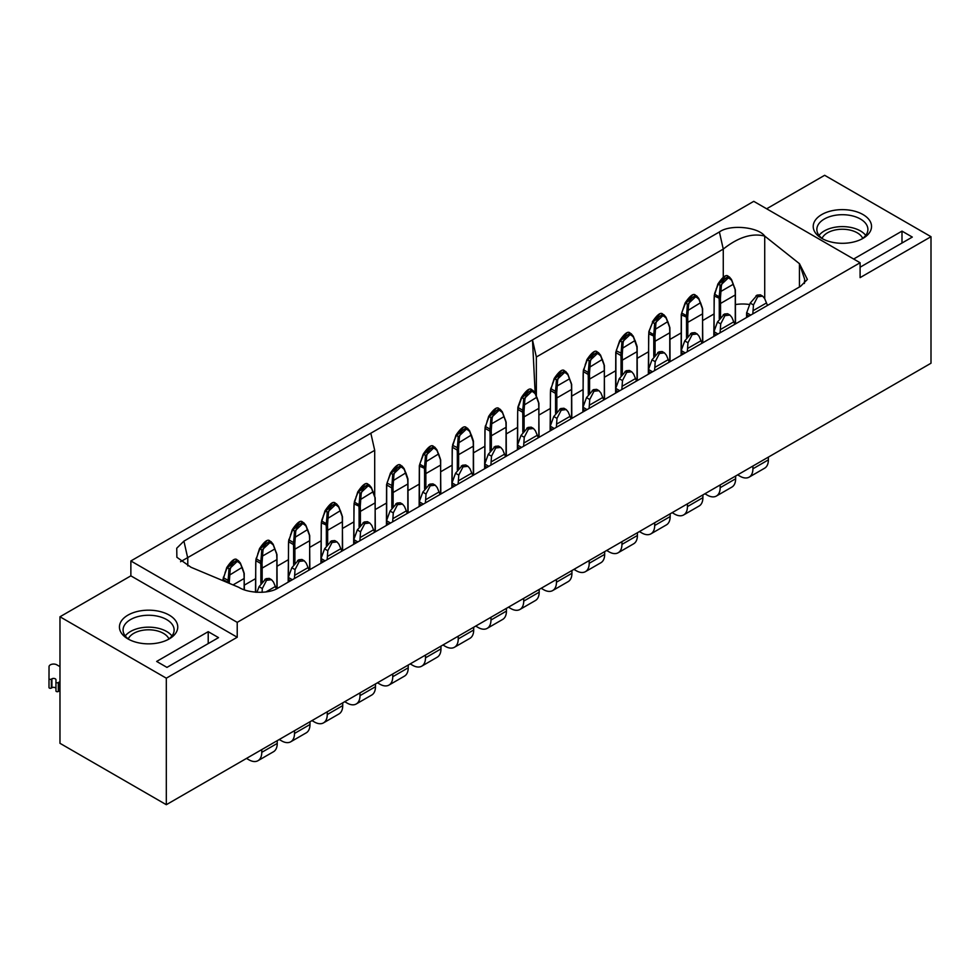 <?xml version="1.0" encoding="UTF-8"?>
<svg xmlns="http://www.w3.org/2000/svg" width="980" height="980" viewBox="0 0 980 980"><rect width="100%" height="100%" fill="white"/><g stroke="black" fill="none" stroke-linecap="round" stroke-linejoin="round"><path stroke-width="1.47" d="M535.166 393.201L532.483 339.889L183.922 541.132L176.731 548.237L176.878 557.277L191.051 567.298L238.838 587.339C247.977 593.243 268.728 594.333 278.112 587.963L800.525 286.356L807.385 279.435L799.447 263.681L799.447 286.969M375.352 509.49L386.426 503.108M408.096 490.588L419.158 484.206M440.841 471.686L451.903 465.292M473.585 452.785L484.647 446.39M506.317 433.883L517.391 427.488M370.832 433.209L374.703 450.335L374.703 495.66M374.703 450.335L180.553 561.712M244.388 585.109L255.449 578.715M277.12 566.207L288.194 559.813M309.864 547.306L320.938 540.911M342.608 528.391L353.682 522.009M130.867 560.964L753.755 201.341L860.097 262.75L237.221 622.361L237.221 637.245L166.318 678.185L59.976 616.775L130.867 575.848L130.867 560.964L237.221 622.361M766.642 208.789L824.645 175.298L931 236.695L860.097 277.634L860.097 262.75M931 236.695L931 363.225L166.318 804.702L59.976 743.306L59.976 616.775M166.318 804.702L166.318 678.185M764.719 298.729L764.719 236.082C752.089 232.848 738.271 237.185 723.264 249.092L536.354 357.002L532.483 339.889L719.394 231.966C730.1 224.102 758.373 226.968 764.719 236.082L799.447 263.681L804.666 279.3L804.384 283.514M183.922 541.132L187.78 558.245L187.78 565.926M130.867 575.848L237.221 637.245M127.976 638.923A29.167 16.844 180 0 1 127.963 638.923A29.167 16.844 180 0 1 127.976 615.109A29.167 16.844 180 0 1 169.221 615.109A29.167 16.844 180 0 1 169.221 638.923A29.167 16.844 180 0 1 127.976 638.923M218.528 637.625L166.968 667.392L156.653 661.439L208.213 631.671L218.528 637.625M129.348 639.67A25.517 14.737 180 0 1 123.076 629.993A25.517 14.737 180 0 1 148.593 615.256A25.517 14.737 180 0 1 174.121 629.993A25.517 14.737 180 0 1 167.85 639.67M208.213 643.578L208.213 631.671M125.244 635.947A25.517 14.737 180 0 1 148.593 627.163A25.517 14.737 180 0 1 171.941 635.947M713.844 314.066L702.783 320.46M681.1 332.967L670.038 339.362M536.354 357.002L536.354 396.006M648.356 351.869L637.294 358.264M615.624 370.783L604.55 377.165M582.88 389.685L571.806 396.067M550.135 408.587L539.061 414.981M749.663 304.535A27.342 15.79 -0 0 0 735.527 304.547M723.264 277.193L723.264 249.092L719.394 231.966M821.755 238.373L821.755 238.373A29.167 16.844 180 0 1 821.755 214.559A29.167 16.844 180 0 1 863 214.559A29.167 16.844 180 0 1 863 238.373A29.167 16.844 180 0 1 821.755 238.373M853.654 259.026L901.992 231.121L912.307 237.074L860.746 266.842L860.097 266.462M823.127 239.12A25.517 14.737 180 0 1 816.855 229.443A25.517 14.737 180 0 1 842.371 214.706A25.517 14.737 180 0 1 867.9 229.443A25.517 14.737 180 0 1 861.628 239.12M901.992 231.121L901.992 243.028M819.035 235.396A25.517 14.737 180 0 1 842.371 226.613A25.517 14.737 180 0 1 865.72 235.396M506.44 608.335L506.44 611.091L490.968 620.022L490.968 617.265M484.794 468.636L484.659 464.005L484.916 466.051L487.085 467.313M648.368 369.485L648.625 371.543L650.806 372.792M648.368 369.497L648.515 374.115M582.88 412.004L582.892 407.3L583.137 409.346L585.317 410.596M582.867 408.574L583.027 411.918M517.391 449.82L517.403 445.104L517.661 447.149L519.829 448.411M517.379 446.39L517.538 449.734M451.903 487.624L451.915 482.92L452.172 484.965L454.34 486.215M451.89 484.194L452.05 487.538M419.158 506.525L419.171 501.821L419.428 503.867L421.608 505.117M419.158 503.095L419.318 506.44M386.573 525.341L386.426 520.723L386.684 522.769L388.864 524.018M353.682 544.329L353.694 539.625L353.939 541.671L356.12 542.92M353.67 540.899L353.829 544.243M288.194 582.145L288.206 577.428L288.463 579.474L290.631 580.736M288.181 578.715L288.341 582.059M615.624 393.103L615.636 388.399L615.881 390.444L618.062 391.694M615.612 389.673L615.771 393.017M681.1 355.299L681.112 350.583L681.37 352.629L683.538 353.89M681.088 351.869L681.247 355.213M746.736 317.398L746.601 312.779L746.858 317.336M713.991 336.312L713.857 331.681L714.114 333.727L716.282 334.988M550.135 430.906L550.148 426.202L550.405 428.248L552.573 429.497M550.123 427.476L550.282 430.82M320.938 563.243L320.95 558.527L321.207 560.572L323.376 561.834M320.926 559.813L321.085 563.157M490.968 620.022A18.228 10.523 60 0 1 487.195 628.364L502.666 619.434A18.228 10.523 -120 0 0 506.44 611.091M487.195 628.364A18.228 10.523 60 0 1 478.081 627.457L475.692 626.085M490.882 465.12L491.519 456.19L488.273 454.328L484.782 463.932M505.558 456.643L502.691 449.747L500.731 447.382L495.745 447.983L491.519 456.19M670.161 513.814L670.161 516.57L654.689 525.501L654.689 522.744M654.591 370.599L655.228 361.681L651.994 359.807L648.49 369.423M669.267 362.135L666.4 355.226L664.452 352.874L659.454 353.462L655.228 361.681M604.672 551.63L604.672 554.374L589.201 563.304L589.201 560.56M589.102 408.415L589.74 399.485L586.505 397.611L583.002 407.227L587.032 409.615M603.79 399.938L600.924 393.029L598.964 390.677L593.966 391.277L589.74 399.485M539.184 589.433L539.184 592.19L523.712 601.12L523.712 598.364M523.614 446.219L524.263 437.288L521.017 435.426L517.526 445.03M538.302 437.741L535.435 430.833L533.475 428.481L528.49 429.081L524.263 437.288M440.571 494.165L440.682 460.024L438.636 453.924L426.3 461.507L425.051 461.433L425.406 455.835L434.679 447.052L436.59 449.391L440.424 459.718M423.176 454.205L426.668 455.908L425.724 468.881A72.924 42.103 60 0 1 425.871 473.585L440.571 465.096A72.924 42.103 60 0 0 440.412 460.404M473.695 627.237L473.695 629.993L458.236 638.923L458.236 636.167M458.138 484.022L458.775 475.104L455.541 473.23L452.037 482.846M472.813 475.545L469.947 468.648L467.987 466.296L463.001 466.884L458.775 475.104M440.963 646.139L440.963 648.895L425.491 657.825L425.491 655.069M425.394 502.936L426.031 494.006L422.797 492.132L419.293 501.748M440.069 494.459L437.202 487.55L435.255 485.198L430.257 485.786L426.031 494.006M375.083 531.969L375.193 497.84L373.147 491.727L360.812 499.322L359.562 499.249L359.93 493.651L369.191 484.867L371.102 487.195L374.936 497.522M364.854 484.426L357.7 492.009L361.179 493.712L360.236 506.697A72.924 42.103 60 0 1 360.395 511.389L375.083 502.899A72.924 42.103 60 0 0 374.936 498.208M408.219 665.053L408.219 667.797L392.747 676.727L392.747 673.983M392.649 521.838L393.286 512.908L390.052 511.033L386.549 520.649M407.325 513.361L404.471 506.452L402.511 504.1L397.513 504.688L393.286 512.908M342.339 550.883L342.461 516.742L340.403 510.641L328.067 518.224L326.818 518.151L327.185 512.552L336.446 503.769L338.357 506.096L342.192 516.423M332.11 503.328L324.956 510.911L328.435 512.626L327.491 525.599A72.924 42.103 60 0 1 327.651 530.29L342.339 521.801A72.924 42.103 60 0 0 342.192 517.109M375.475 683.954L375.475 686.711L360.003 695.641L360.003 692.885M359.905 540.74L360.542 531.809L357.308 529.947L353.805 539.551M374.593 532.263L371.726 525.354L369.766 523.002L364.768 523.602L360.542 531.809M309.986 721.758L309.986 724.514L294.514 733.444L294.514 730.688M294.417 578.543L295.054 569.613L291.82 567.751L288.328 577.355M309.104 570.066L306.238 563.169L304.278 560.805L299.292 561.405L295.054 569.613M277.242 740.66L277.242 743.416L261.77 752.346L261.77 749.59M262.064 592.349L262.322 588.527L259.075 586.653L256.907 592.349M276.336 588.894L273.493 582.071L271.534 579.707L266.548 580.307L262.322 588.527M637.417 532.716L637.417 535.472L621.945 544.402L621.945 541.646M621.847 389.513L622.484 380.583L619.25 378.709L615.746 388.325M636.522 381.036L633.668 374.127L631.708 371.775L626.71 372.363L622.484 380.583M702.893 494.912L702.893 497.669L687.433 506.599L687.433 503.843M687.335 351.698L687.972 342.767L684.738 340.905L681.235 350.509M702.011 343.221L699.144 336.324L697.184 333.96L692.198 334.56L687.972 342.767M659.54 314.298L652.374 321.869C657.249 314.605 660.704 312.007 662.713 314.066L665.788 317.055L669.622 327.394M670.038 361.681L669.879 327.7L667.833 321.599L655.498 329.182L654.922 336.557A72.924 42.103 60 0 1 655.069 341.248L669.769 332.771L669.769 332.024M768.381 457.109L768.381 459.865L752.91 468.795L752.91 466.039M752.812 313.894L753.461 304.964L750.215 303.102L746.723 312.706M767.499 305.417L764.633 298.508L762.673 296.156L757.687 296.756L753.461 304.964M733.101 283.588L733.114 284.372L720.986 291.379L719.724 291.305L720.092 285.707L729.365 276.924L731.276 279.251L735.098 289.578M725.016 276.495L717.862 284.065L721.354 285.78L720.398 298.753A72.924 42.103 60 0 1 720.557 303.445L735.257 294.968L735.257 294.221M702.513 342.939L702.623 308.798L700.577 302.697L688.242 310.28L686.98 310.207L687.348 304.608L696.621 295.825L698.532 298.153L702.354 308.492M685.118 302.979L688.609 304.682L687.666 317.655A72.924 42.103 60 0 1 687.813 322.346L702.513 313.87A72.924 42.103 60 0 0 702.354 309.166M735.637 476.011L735.637 478.767L720.178 487.697L720.178 484.941M720.08 332.796L720.717 323.865L717.47 322.004L713.979 331.608M734.755 324.319L731.889 317.422L729.929 315.058L724.943 315.658L720.717 323.865M637.294 380.595L637.135 346.602L635.089 340.501L622.753 348.084L621.504 348.01L621.871 342.412L631.132 333.641L633.043 335.969L636.878 346.981A72.924 42.103 60 0 1 637.024 351.673L637.024 350.926M619.63 340.783L623.121 342.486L622.178 355.458A72.924 42.103 60 0 1 622.325 360.162L637.024 351.673L637.024 380.742M244.118 589.556L244.228 573.447L242.183 567.346L229.847 574.929L228.585 574.856L228.953 569.258L238.226 560.474L240.137 562.802L243.959 573.141M233.877 560.046L226.723 567.616L230.214 569.331L229.271 582.304A72.924 42.103 60 0 1 229.32 583.357M556.358 427.317L556.995 418.387L553.761 416.524L550.27 426.129M571.928 570.532L571.928 573.288L556.456 582.218L556.456 579.462M571.046 418.84L568.18 411.931L566.22 409.579L561.234 410.179L556.995 418.387M327.161 559.641L327.798 550.711L324.564 548.849L321.06 558.453M342.731 702.856L342.731 705.612L327.259 714.543L327.259 711.786M341.849 551.164L338.982 544.255L337.022 541.903L332.036 542.504L327.798 550.711M309.607 569.784L309.717 535.644L307.659 529.543L295.335 537.126L294.074 537.052L294.441 531.454L303.714 522.671L305.613 524.998L309.447 535.325M299.365 522.242L292.212 529.812L295.691 531.528L294.747 544.5A72.924 42.103 60 0 1 294.907 549.192L309.607 540.715A72.924 42.103 60 0 0 309.447 536.011M274.694 548.237L274.719 549.033L262.591 556.028L261.329 555.954L261.697 550.356L270.97 541.573L272.881 543.9L276.703 554.239M266.621 541.144L259.467 548.714L262.959 550.429L262.003 563.402A72.924 42.103 60 0 1 262.162 568.094L276.862 559.617L276.862 558.87M408.096 512.92L407.937 478.938L405.892 472.826L393.556 480.408L392.306 480.347L392.674 474.737L401.935 465.966L403.846 468.293L407.668 479.306A72.924 42.103 60 0 1 407.827 483.998L407.827 483.25M390.432 473.107L393.923 474.81L392.98 487.795A72.924 42.103 60 0 1 393.127 492.487L407.827 483.998L407.827 513.067M473.585 475.104L473.426 441.123L471.38 435.022L459.044 442.605L457.783 442.531L458.15 436.933L467.423 428.15L469.334 430.477L473.156 441.502A72.924 42.103 60 0 1 473.316 446.194L473.316 445.447M463.075 427.721L455.921 435.291L459.412 437.007L458.469 449.979A72.924 42.103 60 0 1 458.616 454.671L473.316 446.194L473.316 475.263M503.904 415.912L503.916 416.696L491.788 423.703L490.527 423.63L490.894 418.031L500.168 409.248L502.079 411.576L505.901 421.915M495.819 408.819L488.665 416.39L492.156 418.105L491.201 431.077A72.924 42.103 60 0 1 491.36 435.769L506.06 427.292L506.06 426.545M538.804 437.46L538.914 403.319L536.856 397.219L524.533 404.801L523.271 404.728L523.639 399.13L532.912 390.346L534.823 392.674L538.645 403.001M528.563 389.918L521.409 397.488L524.888 399.203L523.945 412.176A72.924 42.103 60 0 1 524.104 416.868L538.804 408.378A72.924 42.103 60 0 0 538.645 403.687M569.38 378.109L569.392 378.893L557.265 385.899L556.015 385.826L556.383 380.228L565.644 371.445L567.555 373.772L571.389 384.099M561.307 371.004L554.153 378.586L557.632 380.301L556.689 393.274A72.924 42.103 60 0 1 556.848 397.966L571.536 389.477L571.536 388.741M604.28 399.644L604.391 365.516L602.345 359.403L590.009 366.986L588.76 366.924L589.127 361.326L598.388 352.543L600.299 354.87L604.133 365.197M594.052 352.102L586.898 359.685L590.377 361.387L589.433 374.372A72.924 42.103 60 0 1 589.593 379.064L604.28 370.575A72.924 42.103 60 0 0 604.133 365.883M488.273 454.328L495.231 446.341L498.44 446.059L500.731 447.382M654.689 525.501A18.228 10.523 60 0 1 650.916 533.843L666.376 524.913A18.228 10.523 -120 0 0 670.161 516.57M650.916 533.843A18.228 10.523 60 0 1 641.79 532.949L639.413 531.564M651.994 359.807L658.94 351.832L662.149 351.538L664.452 352.874M589.201 563.304A18.228 10.523 60 0 1 585.428 571.659L600.899 562.728A18.228 10.523 -120 0 0 604.672 554.374M585.428 571.659A18.228 10.523 60 0 1 576.313 570.752L573.925 569.38M586.505 397.611L593.451 389.636L596.673 389.354L598.964 390.677M523.712 601.12A18.228 10.523 60 0 1 519.939 609.462L535.411 600.532A18.228 10.523 -120 0 0 539.184 592.19M519.939 609.462A18.228 10.523 60 0 1 510.825 608.556L508.436 607.184M521.017 435.426L527.975 427.439L531.185 427.158L533.475 428.481M425.724 468.881L419.587 466.149L419.918 464.3L424.524 466.958L424.438 468.942A72.006 41.577 60 0 1 424.585 473.585L425.871 473.585L425.871 487.219M430.343 446.623L423.176 454.193C428.052 446.941 431.506 444.332 433.515 446.39L423.409 454.683L419.906 463.687M440.081 457.966L440.106 458.824M425.051 461.433L424.524 466.958L425.786 467.093M458.236 638.923A18.228 10.523 60 0 1 454.451 647.266L469.922 638.335A18.228 10.523 -120 0 0 473.695 629.993M454.451 647.266A18.228 10.523 60 0 1 445.337 646.371L442.96 644.987M455.541 473.23L462.487 465.255L465.696 464.961L467.987 466.296M425.491 657.825A18.228 10.523 60 0 1 421.719 666.18L437.178 657.237A18.228 10.523 -120 0 0 440.963 648.895M421.719 666.18A18.228 10.523 60 0 1 412.592 665.273L410.216 663.889M422.797 492.132L429.742 484.157L432.952 483.875L435.255 485.198M360.236 506.697L354.099 503.953L354.442 502.103L359.035 504.761L358.95 506.758A72.006 41.577 60 0 1 359.096 511.389L360.395 511.389L360.395 525.023M353.939 539.11L353.939 508.412A72.006 41.577 60 0 1 354.099 503.953L357.7 492.009C362.576 484.745 366.018 482.136 368.039 484.194L357.921 492.487L354.417 501.503M374.593 495.782L374.617 496.627M359.562 499.249L359.035 504.761L360.297 504.896M392.747 676.727A18.228 10.523 60 0 1 388.974 685.081L404.434 676.151A18.228 10.523 -120 0 0 408.219 667.797M388.974 685.081A18.228 10.523 60 0 1 379.86 684.175L377.471 682.803M390.052 511.033L396.998 503.059L400.208 502.777L402.511 504.1M327.491 525.599L321.354 522.855L321.697 521.005L326.291 523.663L326.205 525.66A72.006 41.577 60 0 1 326.365 530.29L327.651 530.29L327.651 543.924M321.207 558.024L321.207 527.313A72.006 41.577 60 0 1 321.354 522.855L324.956 510.911C329.831 503.647 333.274 501.037 335.295 503.095L325.188 511.401L321.673 520.404M341.849 514.684L341.873 515.529M326.818 518.151L326.291 523.663L327.553 523.798M360.003 695.641A18.228 10.523 60 0 1 356.23 703.983L371.702 695.053A18.228 10.523 -120 0 0 375.475 686.711M356.23 703.983A18.228 10.523 60 0 1 347.116 703.077L344.727 701.705M357.308 529.947L364.254 521.96L367.476 521.679L369.766 523.002M294.514 733.444A18.228 10.523 60 0 1 290.742 741.787L306.213 732.856A18.228 10.523 -120 0 0 309.986 724.514M290.742 741.787A18.228 10.523 60 0 1 281.628 740.88L279.239 739.508M291.82 567.751L298.778 559.764L301.987 559.482L304.278 560.805M261.77 752.346A18.228 10.523 60 0 1 257.997 760.688L273.469 751.758A18.228 10.523 -120 0 0 277.242 743.416M257.997 760.688A18.228 10.523 60 0 1 248.883 759.794L246.495 758.41M259.075 586.653L266.033 578.678L269.243 578.384L271.534 579.707M621.945 544.402A18.228 10.523 60 0 1 618.172 552.757L633.631 543.814A18.228 10.523 -120 0 0 637.417 535.472M618.172 552.757A18.228 10.523 60 0 1 609.058 551.85L606.669 550.466M619.25 378.709L626.196 370.734L629.405 370.452L631.708 371.775M687.433 506.599A18.228 10.523 60 0 1 683.648 514.941L699.12 506.011A18.228 10.523 -120 0 0 702.893 497.669M683.648 514.941A18.228 10.523 60 0 1 674.534 514.047L672.158 512.663M684.738 340.905L691.684 332.918L694.894 332.637L697.184 333.96M654.922 336.557L648.785 333.812L649.115 331.975L653.721 334.633L653.636 336.618A72.006 41.577 60 0 1 653.783 341.248L655.069 341.248L655.069 354.895M648.625 368.982L648.625 338.272A72.006 41.577 60 0 1 648.785 333.812L648.87 331.546L652.607 322.359L649.103 331.363M669.279 325.642L669.303 326.499M654.248 329.109L654.615 323.51L655.865 323.584L655.498 329.182L654.248 329.109L653.721 334.633L654.983 334.768M752.91 468.795A18.228 10.523 60 0 1 749.136 477.138L764.608 468.207A18.228 10.523 -120 0 0 768.381 459.865M749.136 477.138A18.228 10.523 60 0 1 740.023 476.231L737.634 474.859M750.215 303.102L757.173 295.115L760.382 294.833L762.673 296.156M720.398 298.753L714.261 296.009L714.604 294.171L719.198 296.818L719.112 298.814A72.006 41.577 60 0 1 719.271 303.445L720.557 303.445L720.557 317.079M714.114 331.179L714.114 300.468A72.006 41.577 60 0 1 714.261 296.009L717.862 284.065C722.738 276.801 726.18 274.192 728.201 276.25L718.095 284.555L714.579 293.559M734.767 287.838L734.78 288.684M719.724 291.305L719.198 296.818L720.459 296.952M687.666 317.655L681.529 314.911L681.86 313.073L686.466 315.719L686.38 317.716A72.006 41.577 60 0 1 686.527 322.346L687.813 322.346L687.813 335.993M692.272 295.397L685.118 302.967C689.994 295.703 693.448 293.106 695.457 295.164L685.351 303.457L681.835 312.461M702.023 306.74L702.035 307.598M686.98 310.207L686.466 315.719L687.727 315.854M720.178 487.697A18.228 10.523 60 0 1 716.392 496.039L731.864 487.109A18.228 10.523 -120 0 0 735.637 478.767M716.392 496.039A18.228 10.523 60 0 1 707.278 495.133L704.889 493.761M717.47 322.004L724.428 314.017L727.638 313.735L729.929 315.058M636.535 344.543L636.559 345.401M621.504 348.01L620.891 355.52L616.04 352.727L616.371 350.877L622.239 353.67M626.796 333.2L619.642 340.771C624.517 333.519 627.96 330.909 629.969 332.967L619.862 341.26L616.359 350.264M223.06 580.724A72.006 41.577 60 0 1 223.121 579.572L226.723 567.616C231.599 560.352 235.053 557.755 237.062 559.813L226.956 568.106L223.464 577.722L228.058 580.38L227.972 582.365L223.121 579.572L223.44 577.11M243.628 571.389L243.64 572.246M228.585 574.856L228.058 580.38L229.332 580.515M553.761 416.524L560.707 408.538L563.929 408.256L566.22 409.579M556.456 582.218A18.228 10.523 60 0 1 552.683 590.56L568.155 581.63A18.228 10.523 -120 0 0 571.928 573.288M552.683 590.56A18.228 10.523 60 0 1 543.569 589.654L541.181 588.282M324.564 548.849L331.51 540.862L334.731 540.58L337.022 541.903M327.259 714.543A18.228 10.523 60 0 1 323.486 722.885L338.958 713.955A18.228 10.523 -120 0 0 342.731 705.612M323.486 722.885A18.228 10.523 60 0 1 314.372 721.978L311.983 720.606M288.463 576.926L288.463 546.215A72.006 41.577 60 0 1 288.61 541.756L292.212 529.812C297.087 522.548 300.529 519.951 302.55 521.997L292.444 530.303L288.953 539.919L293.547 542.565L293.461 544.562L288.61 541.756L288.929 539.306M309.104 533.586L309.129 534.431M294.074 537.052L293.547 542.565L294.809 542.7M255.719 592.263L255.719 565.117A72.006 41.577 60 0 1 255.866 560.658L259.467 548.714C264.343 541.45 267.785 538.853 269.806 540.911L259.7 549.204L256.209 558.821L260.803 561.479L260.717 563.463L255.866 560.658L256.184 558.208M276.372 552.487L276.385 553.345M261.329 555.954L260.803 561.479L262.064 561.601M407.337 476.88L407.362 477.726M392.306 480.347L391.694 487.844L386.843 485.051L387.174 483.201L393.041 485.994M397.598 465.524L390.444 473.107C395.32 465.843 398.762 463.234 400.771 465.292L390.665 473.585L387.161 482.601M472.826 439.065L472.838 439.922M457.783 442.531L457.182 450.041L452.319 447.235L452.662 445.398L458.53 448.179M452.172 482.405L452.172 451.694A72.006 41.577 60 0 1 452.319 447.235L455.921 435.291C460.796 428.027 464.251 425.43 466.26 427.488L456.153 435.782L452.638 444.785M484.916 463.503L484.916 432.793A72.006 41.577 60 0 1 485.063 428.334L488.665 416.39C493.54 409.126 496.983 406.529 499.004 408.574L488.898 416.88L485.406 426.496L490 429.142L489.914 431.139L485.063 428.334L485.382 425.884M505.57 420.163L505.582 421.008M490.527 423.63L490 429.142L491.262 429.277M517.661 413.144L517.893 407.166L521.409 397.488C526.285 390.224 529.727 387.615 531.748 389.673L521.642 397.978L518.151 407.594L522.744 410.24L522.659 412.237L517.808 409.432L518.126 406.982M538.302 401.261L538.326 402.106M523.271 404.728L522.744 410.24L524.006 410.375M550.405 425.688L550.405 394.989A72.006 41.577 60 0 1 550.552 390.53L554.153 378.586C559.029 371.322 562.471 368.713 564.492 370.771L554.386 379.064L550.895 388.68L555.489 391.339L555.403 393.335L550.552 390.53L550.87 388.08M571.046 382.359L571.071 383.204M556.015 385.826L555.489 391.339L556.75 391.473M583.137 406.786L583.137 376.087A72.006 41.577 60 0 1 583.296 371.628L586.898 359.685C591.773 352.42 595.215 349.811 597.237 351.869L587.13 360.162L583.639 369.779L588.233 372.437L588.147 374.421L583.296 371.628L583.615 369.178M603.79 363.458L603.815 364.303M588.76 366.924L588.233 372.437L589.495 372.572M495.745 447.983L494.067 447.015M496.897 447.309L495.231 446.341M660.618 352.8L658.94 351.832M659.454 353.462L657.776 352.494M595.13 390.604L593.451 389.636M593.966 391.277L592.3 390.31M529.641 428.407L527.975 427.439M528.49 429.081L526.811 428.113M436.59 449.391L436.602 450.175C432.376 445.888 429.069 447.799 426.668 455.908M463.001 466.884L461.323 465.916M464.165 466.223L462.487 465.255M430.257 485.786L428.579 484.818M431.421 485.125L429.742 484.157M371.102 487.195L371.114 487.979C366.9 483.691 363.58 485.602 361.179 493.712M397.513 504.688L395.846 503.732M398.676 504.026L396.998 503.059M338.357 506.096L338.37 506.88C334.156 502.593 330.836 504.504 328.435 512.626M364.768 523.602L363.102 522.634M365.932 522.928L364.254 521.96M299.292 561.405L297.614 560.438M300.444 560.732L298.778 559.764M266.548 580.307L264.87 579.339M267.699 579.646L266.033 578.678M627.874 371.702L626.196 370.734M626.71 372.363L625.044 371.396M693.362 333.886L691.684 332.918M692.198 334.56L690.52 333.592M662.713 314.066L652.607 322.359L654.615 323.51L663.877 314.727L666.008 317.263L667.613 321.391M665.788 317.055L665.8 317.851C661.573 313.563 658.266 315.474 655.865 323.584M756.009 295.789L757.173 295.115M757.687 296.756L758.839 296.082M731.276 279.251L731.288 280.035C727.062 275.748 723.755 277.659 721.354 285.78M698.532 298.153L698.544 298.949C694.318 294.649 691.01 296.572 688.609 304.682M724.943 315.658L723.264 314.69M726.107 314.984L724.428 314.017M633.043 335.969L633.056 336.752C628.842 332.465 625.522 334.376 623.121 342.486M240.137 562.802L240.149 563.598C235.923 559.311 232.615 561.221 230.214 569.331M561.234 410.179L559.556 409.211M562.385 409.505L560.707 408.538M332.036 542.504L330.358 541.536M333.188 541.83L331.51 540.862M305.613 524.998L305.638 525.795C301.411 521.495 298.104 523.406 295.691 531.528M272.881 543.9L272.893 544.696C268.667 540.409 265.36 542.32 262.959 550.429M403.846 468.293L403.858 469.077C399.644 464.79 396.324 466.701 393.923 474.81M469.334 430.477L469.346 431.274C465.12 426.986 461.813 428.897 459.412 437.007M502.079 411.576L502.091 412.372C497.865 408.072 494.557 409.995 492.156 418.105M534.823 392.674L534.835 393.458C530.609 389.17 527.301 391.081 524.888 399.203M567.555 373.772L567.567 374.556C563.353 370.269 560.033 372.18 557.632 380.301M600.299 354.87L600.311 355.654C596.097 351.367 592.778 353.278 590.377 361.387M822.061 238.361A20.96 12.103 180 0 1 842.371 229.246A20.96 12.103 180 0 1 862.694 238.361M128.282 638.911A20.96 12.103 180 0 1 148.593 629.797A20.96 12.103 180 0 1 168.915 638.911M59.976 666.645L56.816 664.82A4.557 2.634 -0 0 0 51.854 664.256A4.557 2.634 -0 0 0 49.037 666.682L49 678.589A1.372 0.784 -0 0 0 51.34 679.152L51.916 678.809A2.364 1.372 180 0 1 54.5 678.515A2.364 1.372 180 0 1 55.97 679.777L55.958 682.019A1.372 0.784 0 0 0 58.298 682.57L58.886 682.239A2.364 1.372 180 0 1 59.976 681.872M55.958 690.949L55.958 682.019L55.958 690.949A1.372 0.784 -0 0 0 58.298 691.5L58.886 691.17A2.364 1.372 180 0 1 59.976 690.802M49 687.519L49 678.589L49 687.519A1.372 0.784 0 0 0 51.34 688.083L51.916 687.74A2.364 1.372 180 0 1 54.427 687.421A2.364 1.372 180 0 1 55.958 688.609M484.916 468.563L484.916 466.051M648.625 374.041L648.625 371.543M583.137 411.857L583.137 409.346M517.661 449.661L517.661 447.149M419.428 501.307L419.428 470.608A72.006 41.577 60 0 1 419.587 466.149L419.587 465.341M419.428 469.861L419.428 470.608M440.841 494.018L440.571 464.349M424.585 488.836L424.585 473.585M452.172 487.464L452.172 484.965M419.428 506.378L419.428 503.867M353.939 507.665L353.939 508.412M375.352 531.822L375.083 502.164M359.096 526.64L359.096 511.389M386.684 525.28L386.684 522.769M321.207 526.566L321.207 527.313M342.608 550.723L342.339 521.066M326.365 545.554L326.365 530.29M353.939 544.182L353.939 541.671M288.463 581.985L288.463 579.474M615.881 392.955L615.881 390.444M681.37 355.14L681.37 352.629M648.625 337.537L648.625 338.272M669.769 361.841L669.769 332.771A72.924 42.103 60 0 0 669.61 328.079M653.783 356.512L653.783 341.248M714.114 299.721L714.114 300.468M735.257 324.037L735.257 294.968A72.924 42.103 60 0 0 735.098 290.264M719.271 318.708L719.271 303.445M681.37 350.08L681.37 319.37A72.006 41.577 60 0 1 681.529 314.911L681.529 314.115M681.37 318.635L681.37 319.37M702.783 342.78L702.513 313.122M686.527 337.61L686.527 322.346M714.114 336.238L714.114 333.727M622.325 373.797L622.325 360.162L621.038 360.162L621.038 375.413M615.881 387.884L615.881 357.185A72.006 41.577 60 0 1 616.04 352.727L616.04 351.918M615.881 356.438L615.881 357.185M244.388 589.666L244.118 577.771M233.044 584.913L244.118 578.519A72.924 42.103 60 0 0 243.959 573.827M550.405 430.759L550.405 428.248M321.207 563.084L321.207 560.572M309.864 569.625L309.607 539.968M294.907 562.839L294.907 549.192L293.62 549.192L293.62 564.456M288.463 545.468L288.463 546.215M276.862 588.637L276.862 559.617A72.924 42.103 60 0 0 276.703 554.925M262.162 581.74L262.162 568.094L260.876 568.094L260.876 583.357M255.719 564.382L255.719 565.117M393.127 506.121L393.127 492.487L391.841 492.487L391.841 507.738M386.684 520.209L386.684 489.51A72.006 41.577 60 0 1 386.843 485.051L386.843 484.243M386.684 488.763L386.684 489.51M458.616 468.318L458.616 454.671L457.329 454.671L457.329 469.935M452.172 450.959L452.172 451.694M506.06 456.362L506.06 427.292A72.924 42.103 60 0 0 505.901 422.588M491.36 449.416L491.36 435.769L490.074 435.769L490.074 451.033M484.916 432.045L484.916 432.793M539.061 437.301L538.804 407.643M524.104 430.502L524.104 416.868L522.818 416.868L522.818 432.131M517.661 444.602L517.661 413.891A72.006 41.577 60 0 1 517.808 409.432L517.808 408.636M517.391 445.471L517.661 413.891M571.536 418.546L571.536 389.477A72.924 42.103 60 0 0 571.389 384.785M556.848 411.6L556.848 397.966L555.562 397.966L555.562 413.217M550.405 394.242L550.405 394.989M604.55 399.497L604.28 369.827M589.593 392.698L589.593 379.064L588.294 379.064L588.294 394.315M583.137 375.34L583.137 376.087M504.553 454.169L491.139 461.911M488.8 466.321L484.72 463.969M668.262 359.648L654.848 367.402M652.509 371.8L648.442 369.448M602.786 397.464L589.372 405.205M537.297 435.267L523.884 443.009M521.544 447.419L517.465 445.067M456.055 485.223L451.976 482.871M471.809 473.071L458.395 480.825M423.311 504.124L419.244 501.772M439.065 491.972L425.651 499.727M353.682 539.992L354.099 503.157M390.567 523.038L386.5 520.686M406.333 510.886L392.919 518.628M320.938 558.894L321.354 522.058M357.823 541.94L353.755 539.588M373.588 529.788L360.175 537.53M292.346 579.744L288.267 577.392M308.1 567.591L294.686 575.334M275.356 586.493L265.899 591.957M635.53 378.562L622.116 386.304M619.764 390.702L615.697 388.349M701.006 340.746L687.592 348.488M685.253 352.898L681.173 350.546M648.356 369.864L648.785 333.016M746.932 314.874L749.026 316.075M750.741 315.095L746.662 312.743M766.495 302.943L753.081 310.685M713.844 332.049L714.273 295.213M717.997 333.996L713.918 331.644M733.751 321.844L720.337 329.586M621.038 360.162A72.006 41.577 60 0 0 620.891 355.52L622.178 355.458M636.878 346.981L636.878 346.295M228.009 582.806A72.006 41.577 60 0 0 227.972 582.365L229.271 582.304M222.779 580.613L223.134 578.764M570.042 416.365L556.628 424.107M554.288 428.517L550.209 426.165M340.844 548.69L327.43 556.432M325.091 560.842L321.011 558.49M293.62 549.192A72.006 41.577 60 0 0 293.461 544.562L294.747 544.5M288.194 577.796L288.61 540.96M260.876 568.094A72.006 41.577 60 0 0 260.717 563.463L262.003 563.402M255.449 592.239L255.866 559.862M391.841 492.487A72.006 41.577 60 0 0 391.694 487.844L392.98 487.795M407.668 479.306L407.68 478.62M457.329 454.671A72.006 41.577 60 0 0 457.182 450.041L458.469 449.979M451.903 483.275L452.331 446.439M473.156 441.502L473.156 440.816M490.074 435.769A72.006 41.577 60 0 0 489.914 431.139L491.201 431.077M484.647 464.373L485.076 427.537M522.818 416.868A72.006 41.577 60 0 0 522.659 412.237L523.945 412.176M555.562 397.966A72.006 41.577 60 0 0 555.403 393.335L556.689 393.274M550.135 426.57L550.552 389.734M588.294 379.064A72.006 41.577 60 0 0 588.147 374.421L589.433 374.372M582.88 407.668L583.296 370.82M421.584 459.449L421.572 458.787L421.584 459.449M433.515 446.39L436.81 449.587L438.415 453.716M356.108 497.252L356.095 496.591L356.108 497.252M368.039 484.194L371.322 487.403L372.927 491.531M323.363 516.154L323.351 515.492L323.363 516.154M335.295 503.095L338.578 506.305L340.183 510.433M650.781 327.112L650.769 326.45L650.781 327.112M716.27 289.308L716.258 288.647L716.27 289.308M683.526 308.21L683.513 307.549L683.526 308.21M695.457 295.164L698.752 298.361L700.357 302.489M629.981 332.967L633.264 336.165L634.869 340.293M618.049 346.026L618.025 345.364L618.049 346.026M225.131 572.871L225.118 572.21L225.131 572.871M237.062 559.813L240.357 563.01L241.962 567.138M290.619 535.056L290.607 534.394L290.619 535.056M302.55 522.009L305.834 525.207L307.438 529.335M257.875 553.957L257.863 553.296L257.875 553.957M400.783 465.292L404.066 468.489L405.671 472.63M388.84 478.35L388.827 477.689L388.84 478.35M466.26 427.488L469.555 430.685L471.16 434.814M454.328 440.535L454.316 439.873L454.328 440.535M487.072 421.633L487.06 420.971L487.072 421.633M519.817 402.731L519.804 402.07L519.817 402.731M531.748 389.673L535.031 392.882L536.636 397.01M552.561 383.829L552.548 383.168L552.561 383.829M585.305 364.928L585.293 364.266L585.305 364.928M597.237 351.869L600.52 355.079L602.124 359.207M51.34 679.152L51.34 688.083M51.916 678.809L51.916 687.74M58.298 682.57L58.298 691.5M58.886 682.239L58.886 691.17M484.647 468.722L484.647 465.292M648.356 374.201L648.356 370.771M419.158 502.189L419.318 465.708L423.176 454.193M386.426 525.427L386.426 522.009M746.589 317.483L746.589 314.066M735.527 323.878L735.367 289.896L731.497 279.459L728.201 276.25M681.1 350.95L681.259 314.482L685.118 302.967M713.844 336.397L713.844 332.967M615.624 388.766L615.771 352.286L619.642 340.771M277.12 588.502L276.973 554.545L273.102 544.108L269.806 540.911M386.426 521.091L386.573 484.61L390.444 473.107M506.317 456.202L506.17 422.221L502.299 411.784L499.004 408.587M571.806 418.399L571.659 384.417L567.775 373.98L564.492 370.771"/></g></svg>
